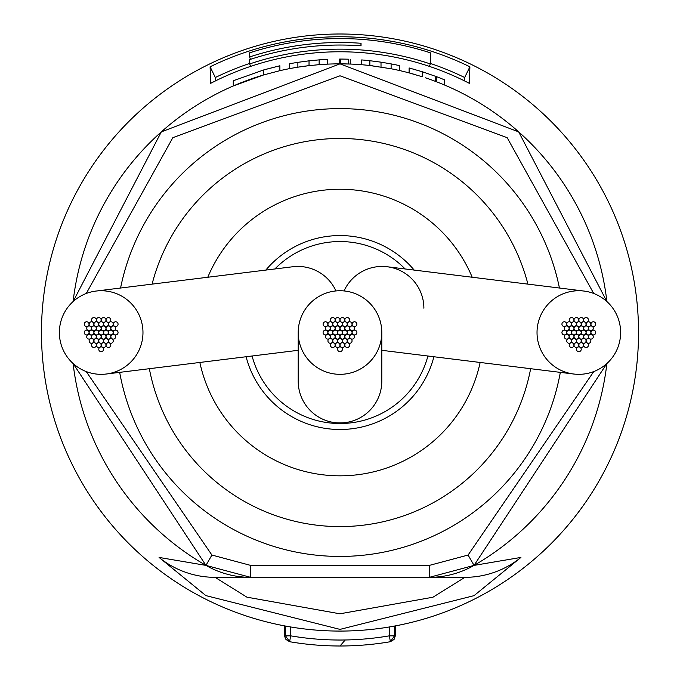 <?xml version="1.0" encoding="UTF-8"?>
<svg xmlns="http://www.w3.org/2000/svg" width="680" height="680" viewBox="0 0 680 680"><rect width="100%" height="100%" fill="white"/><g stroke="black" fill="none" stroke-linecap="round" stroke-linejoin="round"><path stroke-width="1.02" d="M215.483 80.894L215.339 77.52A283.849 283.849 0 0 1 249.704 63.427M430.296 63.427A283.849 283.849 0 0 1 464.661 77.52L464.517 80.894M86.249 371.577L211.913 555.05L250.639 565.394L250.639 577.337L215.109 577.337L429.361 577.337L474.045 565.394L606.866 363.536L474.045 565.394L429.361 577.337L464.89 577.337L429.361 577.337A89.564 89.564 0 0 0 474.045 565.394A268.685 268.685 0 0 0 606.891 363.511A268.685 268.685 0 0 1 474.045 565.394L520.931 557.43L474.011 595.663L340 629.383L205.887 595.612L159.069 557.43L205.955 565.394A268.685 268.685 0 0 1 73.109 363.511M340 631.074A298.537 298.537 0 0 1 41.463 332.537A298.537 298.537 0 0 1 340 34A298.537 298.537 0 0 1 638.537 332.537A298.537 298.537 0 0 1 340 631.074A298.537 298.537 0 0 0 638.537 332.537M210.103 66.802A295.783 295.783 0 0 1 469.897 66.802L469.387 83.368A280.764 280.764 0 0 0 210.613 83.368L210.103 66.802L215.339 77.52M73.109 301.563A268.685 268.685 0 0 1 265.37 74.426M279.879 70.669L263.525 74.97L233.266 85.96L233.266 80.767L263.525 69.989L279.879 65.764L279.879 70.669A268.685 268.685 0 0 1 297.874 67.175A268.685 268.685 0 0 1 298.656 67.056M298.911 67.014A268.685 268.685 0 0 1 309.034 65.645L297.874 67.175L297.874 62.339L309.034 60.834L309.034 65.645L319.141 64.668A268.685 268.685 0 0 0 316.94 64.847M309.034 60.834L319.141 59.874A273.462 273.462 0 0 1 327.326 59.372L327.326 64.15A268.685 268.685 0 0 1 340 63.852M560.328 372.368A223.899 223.899 0 0 1 119.671 372.359M285.328 626.025L284.886 625.94M284.741 625.914L284.699 636.523L285.949 639.463L289.629 641.716L290.632 635.834A292.57 292.57 0 0 0 389.368 635.834L394.536 635.834L394.536 626.05L395.139 625.94A298.537 298.537 0 0 1 394.85 625.991L395.207 625.923M395.301 625.906L395.318 625.906A298.537 298.537 0 0 0 614.014 214.038M327.326 64.15A268.685 268.685 0 0 0 319.141 64.668L319.141 59.874M350.225 59.27L350.225 64.047L339.592 63.852L339.592 59.075M348.585 63.988A268.685 268.685 0 0 0 340.408 63.852L340.408 59.075A273.462 273.462 0 0 1 348.585 59.211L348.585 63.988M369.852 65.518A268.685 268.685 0 0 0 349.86 64.031A268.685 268.685 0 0 1 361.675 64.728L361.675 59.934A273.462 273.462 0 0 1 369.852 60.716L369.852 65.518A268.685 268.685 0 0 1 373.142 65.909A268.685 268.685 0 0 0 369.852 65.518L391.119 68.765A268.685 268.685 0 0 1 412.386 73.788L413.363 74.06M436.526 76.678A273.462 273.462 0 0 1 444.287 79.739L444.287 84.915A268.685 268.685 0 0 0 436.526 81.787L435.557 81.422A268.685 268.685 0 0 0 425.519 77.826A268.685 268.685 0 0 1 435.557 81.422L435.557 76.313L436.526 76.678L436.526 81.787M422.288 76.763L409.113 72.896L409.113 67.957L422.288 71.748L422.288 76.763M391.119 68.765A268.685 268.685 0 0 0 388.926 68.349A268.685 268.685 0 0 1 391.119 68.765L391.119 63.895A273.462 273.462 0 0 1 399.296 65.586L399.296 70.482A268.685 268.685 0 0 1 412.386 73.788M444.287 84.915A268.685 268.685 0 0 1 606.891 301.563A268.685 268.685 0 0 0 444.287 84.915M159.069 557.43A89.564 89.156 -90 0 0 215.109 577.337L246.9 597.159L339.915 613.802L432.93 597.227L464.89 577.337A89.564 89.156 -90 0 0 520.931 557.43M250.639 577.337A89.564 89.564 0 0 1 205.955 565.394L73.134 363.536L205.955 565.394L250.639 577.337L205.955 565.394A89.564 89.564 0 0 0 250.639 577.337M389.368 626.96L389.368 635.834L390.371 641.716L394.536 635.834L395.318 635.834L395.335 625.898M290.632 626.96L290.632 635.834L284.665 635.834M285.464 626.05L285.464 635.834L289.629 641.716A298.537 298.537 0 0 0 390.371 641.716A298.537 298.537 0 0 1 289.629 641.716M73.126 301.554L161.305 131.894L340 63.852L518.696 131.894L606.875 301.554L518.696 131.894L340 63.852L161.305 131.894L73.126 301.554M120.564 288.039A223.899 223.899 0 0 1 559.436 288.023A223.899 223.899 0 0 0 120.564 288.039M422.288 71.748L435.557 76.313M413.321 69.088L414.239 69.343M369.852 60.716L381.012 62.169L381.012 67.005M381.012 62.169L391.119 63.895M297.874 62.339A273.462 273.462 0 0 0 289.697 63.741L289.697 68.603M265.37 69.462L279.879 65.764M263.525 69.989L263.525 74.97M469.897 66.802L464.661 77.52M249.594 52.828A293.955 293.955 0 0 1 430.406 52.828L430.287 63.92A283.381 283.381 0 0 0 249.713 63.92L249.662 59.602A287.504 287.504 0 0 1 361.046 45.806L361.046 43.282A290.02 290.02 0 0 0 249.636 56.95L249.594 52.828M250.418 59.347L249.636 56.95M360.868 45.798L361.046 43.282M250.546 66.402L249.713 63.92M429.454 66.402L430.287 63.92M65.985 451.035A298.537 298.537 0 0 1 340 34M298.205 381.089L298.274 334.875A41.794 41.794 0 0 0 341.122 374.315A41.794 41.794 0 0 0 381.726 330.2A41.794 41.794 0 0 0 338.819 290.76A41.794 41.794 0 0 0 298.205 332.562L298.205 381.08A41.794 41.794 0 0 0 339.949 422.934A41.794 41.794 0 0 0 381.795 380.987A41.794 41.794 0 0 1 381.795 381.14A41.794 41.794 0 0 0 381.795 380.987M298.205 332.562A41.794 41.794 0 0 0 298.274 334.875M381.795 381.183A41.794 41.794 0 0 0 381.795 381.14A41.794 41.794 0 0 1 381.795 381.183L381.735 334.755M142.97 332.537A41.794 41.794 0 0 0 96.033 291.057A41.794 41.794 0 0 0 59.372 332.537A41.794 41.794 0 0 0 106.36 374.008A41.794 41.794 0 0 0 142.97 332.537M335.954 290.938A41.794 41.794 0 0 0 292.74 266.755A41.794 41.794 0 0 1 335.954 290.938A41.794 41.794 0 0 0 292.74 266.755L96.033 291.057M423.87 306.858A41.794 41.794 0 0 1 423.887 308.236A41.794 41.794 0 0 0 344.046 290.938M620.627 332.537A41.794 41.794 0 0 0 583.992 291.057A41.794 41.794 0 0 0 537.03 332.537A41.794 41.794 0 0 0 573.656 374.008A41.794 41.794 0 0 0 620.627 332.537M265.803 270.096A96.968 96.968 0 0 1 414.179 270.079A96.968 96.968 0 0 0 265.803 270.096M199.852 362.431A143.302 143.302 0 0 0 480.139 362.457M472.2 277.253A143.302 143.302 0 0 0 207.782 277.278M433.899 356.745A96.968 96.968 0 0 1 246.1 356.719A96.968 96.968 0 0 0 433.899 356.745M427.916 356.005A91.001 91.001 0 0 1 252.076 355.988A91.001 91.001 0 0 0 427.916 356.005M274.881 268.974A91.001 91.001 0 0 1 405.101 268.957A91.001 91.001 0 0 0 274.881 268.974M576.444 332.537A2.389 2.389 0 0 0 578.833 334.925A2.389 2.389 0 0 0 581.221 332.537A2.389 2.389 0 0 0 578.833 330.149A2.389 2.389 0 0 0 576.444 332.537M571.608 332.537A2.389 2.389 0 0 0 573.996 334.925A2.389 2.389 0 0 0 576.385 332.537A2.389 2.389 0 0 0 573.996 330.149A2.389 2.389 0 0 0 571.608 332.537M574.022 328.346A2.389 2.389 0 0 0 576.41 330.735A2.389 2.389 0 0 0 578.799 328.346A2.389 2.389 0 0 0 576.41 325.958A2.389 2.389 0 0 0 574.022 328.346M578.858 328.346A2.389 2.389 0 0 0 581.247 330.735A2.389 2.389 0 0 0 583.635 328.346A2.389 2.389 0 0 0 581.247 325.958A2.389 2.389 0 0 0 578.858 328.346M581.281 332.537A2.389 2.389 0 0 0 583.669 334.925A2.389 2.389 0 0 0 586.058 332.537A2.389 2.389 0 0 0 583.669 330.149A2.389 2.389 0 0 0 581.281 332.537M578.858 336.727A2.389 2.389 0 0 0 581.247 339.116A2.389 2.389 0 0 0 583.635 336.727A2.389 2.389 0 0 0 581.247 334.339A2.389 2.389 0 0 0 578.858 336.727M574.022 336.727A2.389 2.389 0 0 0 576.41 339.116A2.389 2.389 0 0 0 578.799 336.727A2.389 2.389 0 0 0 576.41 334.339A2.389 2.389 0 0 0 574.022 336.727M569.185 328.346A2.389 2.389 0 0 0 571.574 330.735A2.389 2.389 0 0 0 573.962 328.346A2.389 2.389 0 0 0 571.574 325.958A2.389 2.389 0 0 0 569.185 328.346M576.444 324.156A2.389 2.389 0 0 0 578.833 326.545A2.389 2.389 0 0 0 581.221 324.156A2.389 2.389 0 0 0 578.833 321.767A2.389 2.389 0 0 0 576.444 324.156M583.695 328.346A2.389 2.389 0 0 0 586.083 330.735A2.389 2.389 0 0 0 588.472 328.346A2.389 2.389 0 0 0 586.083 325.958A2.389 2.389 0 0 0 583.695 328.346M583.695 336.727A2.389 2.389 0 0 0 586.083 339.116A2.389 2.389 0 0 0 588.472 336.727A2.389 2.389 0 0 0 586.083 334.339A2.389 2.389 0 0 0 583.695 336.727M576.444 340.909A2.389 2.389 0 0 0 578.833 343.298A2.389 2.389 0 0 0 581.221 340.909A2.389 2.389 0 0 0 578.833 338.521A2.389 2.389 0 0 0 576.444 340.909M569.185 336.727A2.389 2.389 0 0 0 571.574 339.116A2.389 2.389 0 0 0 573.962 336.727A2.389 2.389 0 0 0 571.574 334.339A2.389 2.389 0 0 0 569.185 336.727M571.608 324.156A2.389 2.389 0 0 0 573.996 326.545A2.389 2.389 0 0 0 576.385 324.156A2.389 2.389 0 0 0 573.996 321.767A2.389 2.389 0 0 0 571.608 324.156M581.281 324.156A2.389 2.389 0 0 0 583.669 326.545A2.389 2.389 0 0 0 586.058 324.156A2.389 2.389 0 0 0 583.669 321.767A2.389 2.389 0 0 0 581.281 324.156M586.117 332.537A2.389 2.389 0 0 0 588.506 334.925A2.389 2.389 0 0 0 590.886 332.537A2.389 2.389 0 0 0 588.506 330.149A2.389 2.389 0 0 0 586.117 332.537M581.281 340.909A2.389 2.389 0 0 0 583.669 343.298A2.389 2.389 0 0 0 586.058 340.909A2.389 2.389 0 0 0 583.669 338.521A2.389 2.389 0 0 0 581.281 340.909M571.608 340.909A2.389 2.389 0 0 0 573.996 343.298A2.389 2.389 0 0 0 576.385 340.909A2.389 2.389 0 0 0 573.996 338.521A2.389 2.389 0 0 0 571.608 340.909M566.771 332.537A2.389 2.389 0 0 0 569.16 334.925A2.389 2.389 0 0 0 571.548 332.537A2.389 2.389 0 0 0 569.16 330.149A2.389 2.389 0 0 0 566.771 332.537M566.771 324.156A2.389 2.389 0 0 0 569.16 326.545A2.389 2.389 0 0 0 571.548 324.156A2.389 2.389 0 0 0 569.16 321.767A2.389 2.389 0 0 0 566.771 324.156M578.858 319.974A2.389 2.389 0 0 0 581.247 322.363A2.389 2.389 0 0 0 583.635 319.974A2.389 2.389 0 0 0 581.247 317.585A2.389 2.389 0 0 0 578.858 319.974M588.531 328.346A2.389 2.389 0 0 0 590.92 330.735A2.389 2.389 0 0 0 593.308 328.346A2.389 2.389 0 0 0 590.92 325.958A2.389 2.389 0 0 0 588.531 328.346M586.117 340.909A2.389 2.389 0 0 0 588.506 343.298A2.389 2.389 0 0 0 590.886 340.909A2.389 2.389 0 0 0 588.506 338.521A2.389 2.389 0 0 0 586.117 340.909M574.022 345.1A2.389 2.389 0 0 0 576.41 347.488A2.389 2.389 0 0 0 578.799 345.1A2.389 2.389 0 0 0 576.41 342.712A2.389 2.389 0 0 0 574.022 345.1M564.349 336.727A2.389 2.389 0 0 0 566.737 339.116A2.389 2.389 0 0 0 569.126 336.727A2.389 2.389 0 0 0 566.737 334.339A2.389 2.389 0 0 0 564.349 336.727M564.349 328.346A2.389 2.389 0 0 0 566.737 330.735A2.389 2.389 0 0 0 569.126 328.346A2.389 2.389 0 0 0 566.737 325.958A2.389 2.389 0 0 0 564.349 328.346M574.022 319.974A2.389 2.389 0 0 0 576.41 322.363A2.389 2.389 0 0 0 578.799 319.974A2.389 2.389 0 0 0 576.41 317.585A2.389 2.389 0 0 0 574.022 319.974M586.117 324.156A2.389 2.389 0 0 0 588.506 326.545A2.389 2.389 0 0 0 590.886 324.156A2.389 2.389 0 0 0 588.506 321.767A2.389 2.389 0 0 0 586.117 324.156M588.531 336.727A2.389 2.389 0 0 0 590.92 339.116A2.389 2.389 0 0 0 593.308 336.727A2.389 2.389 0 0 0 590.92 334.339A2.389 2.389 0 0 0 588.531 336.727M578.858 345.1A2.389 2.389 0 0 0 581.247 347.488A2.389 2.389 0 0 0 583.635 345.1A2.389 2.389 0 0 0 581.247 342.712A2.389 2.389 0 0 0 578.858 345.1M566.771 340.909A2.389 2.389 0 0 0 569.16 343.298A2.389 2.389 0 0 0 571.548 340.909A2.389 2.389 0 0 0 569.16 338.521A2.389 2.389 0 0 0 566.771 340.909M569.185 319.974A2.389 2.389 0 0 0 571.574 322.363A2.389 2.389 0 0 0 573.962 319.974A2.389 2.389 0 0 0 571.574 317.585A2.389 2.389 0 0 0 569.185 319.974M583.695 319.974A2.389 2.389 0 0 0 586.083 322.363A2.389 2.389 0 0 0 588.472 319.974A2.389 2.389 0 0 0 586.083 317.585A2.389 2.389 0 0 0 583.695 319.974M590.954 332.537A2.389 2.389 0 0 0 593.334 334.925A2.389 2.389 0 0 0 595.722 332.537A2.389 2.389 0 0 0 593.334 330.149A2.389 2.389 0 0 0 590.954 332.537M583.695 345.1A2.389 2.389 0 0 0 586.083 347.488A2.389 2.389 0 0 0 588.472 345.1A2.389 2.389 0 0 0 586.083 342.712A2.389 2.389 0 0 0 583.695 345.1M569.185 345.1A2.389 2.389 0 0 0 571.574 347.488A2.389 2.389 0 0 0 573.962 345.1A2.389 2.389 0 0 0 571.574 342.712A2.389 2.389 0 0 0 569.185 345.1M561.935 332.537A2.389 2.389 0 0 0 564.323 334.925A2.389 2.389 0 0 0 566.712 332.537A2.389 2.389 0 0 0 564.323 330.149A2.389 2.389 0 0 0 561.935 332.537M561.935 324.156A2.389 2.389 0 0 0 564.323 326.545A2.389 2.389 0 0 0 566.712 324.156A2.389 2.389 0 0 0 564.323 321.767A2.389 2.389 0 0 0 561.935 324.156M590.954 324.156A2.389 2.389 0 0 0 593.334 326.545A2.389 2.389 0 0 0 595.722 324.156A2.389 2.389 0 0 0 593.334 321.767A2.389 2.389 0 0 0 590.954 324.156M576.444 349.291A2.389 2.389 0 0 0 578.833 351.679A2.389 2.389 0 0 0 581.221 349.291A2.389 2.389 0 0 0 578.833 346.902A2.389 2.389 0 0 0 576.444 349.291M337.611 332.537A2.389 2.389 0 0 0 340 334.925A2.389 2.389 0 0 0 342.388 332.537A2.389 2.389 0 0 0 340 330.149A2.389 2.389 0 0 0 337.611 332.537M332.775 332.537A2.389 2.389 0 0 0 335.163 334.925A2.389 2.389 0 0 0 337.552 332.537A2.389 2.389 0 0 0 335.163 330.149A2.389 2.389 0 0 0 332.775 332.537M335.197 328.346A2.389 2.389 0 0 0 337.586 330.735A2.389 2.389 0 0 0 339.966 328.346A2.389 2.389 0 0 0 337.586 325.958A2.389 2.389 0 0 0 335.197 328.346M340.034 328.346A2.389 2.389 0 0 0 342.414 330.735A2.389 2.389 0 0 0 344.802 328.346A2.389 2.389 0 0 0 342.414 325.958A2.389 2.389 0 0 0 340.034 328.346M342.448 332.537A2.389 2.389 0 0 0 344.837 334.925A2.389 2.389 0 0 0 347.225 332.537A2.389 2.389 0 0 0 344.837 330.149A2.389 2.389 0 0 0 342.448 332.537M340.034 336.727A2.389 2.389 0 0 0 342.414 339.116A2.389 2.389 0 0 0 344.802 336.727A2.389 2.389 0 0 0 342.414 334.339A2.389 2.389 0 0 0 340.034 336.727M335.197 336.727A2.389 2.389 0 0 0 337.586 339.116A2.389 2.389 0 0 0 339.966 336.727A2.389 2.389 0 0 0 337.586 334.339A2.389 2.389 0 0 0 335.197 336.727M330.361 328.346A2.389 2.389 0 0 0 332.75 330.735A2.389 2.389 0 0 0 335.138 328.346A2.389 2.389 0 0 0 332.75 325.958A2.389 2.389 0 0 0 330.361 328.346M337.611 324.156A2.389 2.389 0 0 0 340 326.545A2.389 2.389 0 0 0 342.388 324.156A2.389 2.389 0 0 0 340 321.767A2.389 2.389 0 0 0 337.611 324.156M344.862 328.346A2.389 2.389 0 0 0 347.25 330.735A2.389 2.389 0 0 0 349.639 328.346A2.389 2.389 0 0 0 347.25 325.958A2.389 2.389 0 0 0 344.862 328.346M344.862 336.727A2.389 2.389 0 0 0 347.25 339.116A2.389 2.389 0 0 0 349.639 336.727A2.389 2.389 0 0 0 347.25 334.339A2.389 2.389 0 0 0 344.862 336.727M337.611 340.909A2.389 2.389 0 0 0 340 343.298A2.389 2.389 0 0 0 342.388 340.909A2.389 2.389 0 0 0 340 338.521A2.389 2.389 0 0 0 337.611 340.909M330.361 336.727A2.389 2.389 0 0 0 332.75 339.116A2.389 2.389 0 0 0 335.138 336.727A2.389 2.389 0 0 0 332.75 334.339A2.389 2.389 0 0 0 330.361 336.727M332.775 324.156A2.389 2.389 0 0 0 335.163 326.545A2.389 2.389 0 0 0 337.552 324.156A2.389 2.389 0 0 0 335.163 321.767A2.389 2.389 0 0 0 332.775 324.156M342.448 324.156A2.389 2.389 0 0 0 344.837 326.545A2.389 2.389 0 0 0 347.225 324.156A2.389 2.389 0 0 0 344.837 321.767A2.389 2.389 0 0 0 342.448 324.156M347.284 332.537A2.389 2.389 0 0 0 349.673 334.925A2.389 2.389 0 0 0 352.061 332.537A2.389 2.389 0 0 0 349.673 330.149A2.389 2.389 0 0 0 347.284 332.537M342.448 340.909A2.389 2.389 0 0 0 344.837 343.298A2.389 2.389 0 0 0 347.225 340.909A2.389 2.389 0 0 0 344.837 338.521A2.389 2.389 0 0 0 342.448 340.909M332.775 340.909A2.389 2.389 0 0 0 335.163 343.298A2.389 2.389 0 0 0 337.552 340.909A2.389 2.389 0 0 0 335.163 338.521A2.389 2.389 0 0 0 332.775 340.909M327.938 332.537A2.389 2.389 0 0 0 330.327 334.925A2.389 2.389 0 0 0 332.716 332.537A2.389 2.389 0 0 0 330.327 330.149A2.389 2.389 0 0 0 327.938 332.537M327.938 324.156A2.389 2.389 0 0 0 330.327 326.545A2.389 2.389 0 0 0 332.716 324.156A2.389 2.389 0 0 0 330.327 321.767A2.389 2.389 0 0 0 327.938 324.156M340.034 319.974A2.389 2.389 0 0 0 342.414 322.363A2.389 2.389 0 0 0 344.802 319.974A2.389 2.389 0 0 0 342.414 317.585A2.389 2.389 0 0 0 340.034 319.974M349.699 328.346A2.389 2.389 0 0 0 352.087 330.735A2.389 2.389 0 0 0 354.475 328.346A2.389 2.389 0 0 0 352.087 325.958A2.389 2.389 0 0 0 349.699 328.346M347.284 340.909A2.389 2.389 0 0 0 349.673 343.298A2.389 2.389 0 0 0 352.061 340.909A2.389 2.389 0 0 0 349.673 338.521A2.389 2.389 0 0 0 347.284 340.909M335.197 345.1A2.389 2.389 0 0 0 337.586 347.488A2.389 2.389 0 0 0 339.966 345.1A2.389 2.389 0 0 0 337.586 342.712A2.389 2.389 0 0 0 335.197 345.1M325.524 336.727A2.389 2.389 0 0 0 327.913 339.116A2.389 2.389 0 0 0 330.301 336.727A2.389 2.389 0 0 0 327.913 334.339A2.389 2.389 0 0 0 325.524 336.727M325.524 328.346A2.389 2.389 0 0 0 327.913 330.735A2.389 2.389 0 0 0 330.301 328.346A2.389 2.389 0 0 0 327.913 325.958A2.389 2.389 0 0 0 325.524 328.346M335.197 319.974A2.389 2.389 0 0 0 337.586 322.363A2.389 2.389 0 0 0 339.966 319.974A2.389 2.389 0 0 0 337.586 317.585A2.389 2.389 0 0 0 335.197 319.974M347.284 324.156A2.389 2.389 0 0 0 349.673 326.545A2.389 2.389 0 0 0 352.061 324.156A2.389 2.389 0 0 0 349.673 321.767A2.389 2.389 0 0 0 347.284 324.156M349.699 336.727A2.389 2.389 0 0 0 352.087 339.116A2.389 2.389 0 0 0 354.475 336.727A2.389 2.389 0 0 0 352.087 334.339A2.389 2.389 0 0 0 349.699 336.727M340.034 345.1A2.389 2.389 0 0 0 342.414 347.488A2.389 2.389 0 0 0 344.802 345.1A2.389 2.389 0 0 0 342.414 342.712A2.389 2.389 0 0 0 340.034 345.1M327.938 340.909A2.389 2.389 0 0 0 330.327 343.298A2.389 2.389 0 0 0 332.716 340.909A2.389 2.389 0 0 0 330.327 338.521A2.389 2.389 0 0 0 327.938 340.909M330.361 319.974A2.389 2.389 0 0 0 332.75 322.363A2.389 2.389 0 0 0 335.138 319.974A2.389 2.389 0 0 0 332.75 317.585A2.389 2.389 0 0 0 330.361 319.974M344.862 319.974A2.389 2.389 0 0 0 347.25 322.363A2.389 2.389 0 0 0 349.639 319.974A2.389 2.389 0 0 0 347.25 317.585A2.389 2.389 0 0 0 344.862 319.974M352.121 332.537A2.389 2.389 0 0 0 354.51 334.925A2.389 2.389 0 0 0 356.898 332.537A2.389 2.389 0 0 0 354.51 330.149A2.389 2.389 0 0 0 352.121 332.537M344.862 345.1A2.389 2.389 0 0 0 347.25 347.488A2.389 2.389 0 0 0 349.639 345.1A2.389 2.389 0 0 0 347.25 342.712A2.389 2.389 0 0 0 344.862 345.1M330.361 345.1A2.389 2.389 0 0 0 332.75 347.488A2.389 2.389 0 0 0 335.138 345.1A2.389 2.389 0 0 0 332.75 342.712A2.389 2.389 0 0 0 330.361 345.1M323.102 332.537A2.389 2.389 0 0 0 325.49 334.925A2.389 2.389 0 0 0 327.879 332.537A2.389 2.389 0 0 0 325.49 330.149A2.389 2.389 0 0 0 323.102 332.537M323.102 324.156A2.389 2.389 0 0 0 325.49 326.545A2.389 2.389 0 0 0 327.879 324.156A2.389 2.389 0 0 0 325.49 321.767A2.389 2.389 0 0 0 323.102 324.156M352.121 324.156A2.389 2.389 0 0 0 354.51 326.545A2.389 2.389 0 0 0 356.898 324.156A2.389 2.389 0 0 0 354.51 321.767A2.389 2.389 0 0 0 352.121 324.156M337.611 349.291A2.389 2.389 0 0 0 340 351.679A2.389 2.389 0 0 0 342.388 349.291A2.389 2.389 0 0 0 340 346.902A2.389 2.389 0 0 0 337.611 349.291M98.778 332.537A2.389 2.389 0 0 0 101.167 334.925A2.389 2.389 0 0 0 103.555 332.537A2.389 2.389 0 0 0 101.167 330.149A2.389 2.389 0 0 0 98.778 332.537M93.942 332.537A2.389 2.389 0 0 0 96.331 334.925A2.389 2.389 0 0 0 98.719 332.537A2.389 2.389 0 0 0 96.331 330.149A2.389 2.389 0 0 0 93.942 332.537M96.365 328.346A2.389 2.389 0 0 0 98.753 330.735A2.389 2.389 0 0 0 101.141 328.346A2.389 2.389 0 0 0 98.753 325.958A2.389 2.389 0 0 0 96.365 328.346M101.201 328.346A2.389 2.389 0 0 0 103.59 330.735A2.389 2.389 0 0 0 105.978 328.346A2.389 2.389 0 0 0 103.59 325.958A2.389 2.389 0 0 0 101.201 328.346M103.615 332.537A2.389 2.389 0 0 0 106.003 334.925A2.389 2.389 0 0 0 108.392 332.537A2.389 2.389 0 0 0 106.003 330.149A2.389 2.389 0 0 0 103.615 332.537M101.201 336.727A2.389 2.389 0 0 0 103.59 339.116A2.389 2.389 0 0 0 105.978 336.727A2.389 2.389 0 0 0 103.59 334.339A2.389 2.389 0 0 0 101.201 336.727M96.365 336.727A2.389 2.389 0 0 0 98.753 339.116A2.389 2.389 0 0 0 101.141 336.727A2.389 2.389 0 0 0 98.753 334.339A2.389 2.389 0 0 0 96.365 336.727M91.528 328.346A2.389 2.389 0 0 0 93.916 330.735A2.389 2.389 0 0 0 96.305 328.346A2.389 2.389 0 0 0 93.916 325.958A2.389 2.389 0 0 0 91.528 328.346M98.778 324.156A2.389 2.389 0 0 0 101.167 326.545A2.389 2.389 0 0 0 103.555 324.156A2.389 2.389 0 0 0 101.167 321.767A2.389 2.389 0 0 0 98.778 324.156M106.037 328.346A2.389 2.389 0 0 0 108.426 330.735A2.389 2.389 0 0 0 110.814 328.346A2.389 2.389 0 0 0 108.426 325.958A2.389 2.389 0 0 0 106.037 328.346M106.037 336.727A2.389 2.389 0 0 0 108.426 339.116A2.389 2.389 0 0 0 110.814 336.727A2.389 2.389 0 0 0 108.426 334.339A2.389 2.389 0 0 0 106.037 336.727M98.778 340.909A2.389 2.389 0 0 0 101.167 343.298A2.389 2.389 0 0 0 103.555 340.909A2.389 2.389 0 0 0 101.167 338.521A2.389 2.389 0 0 0 98.778 340.909M91.528 336.727A2.389 2.389 0 0 0 93.916 339.116A2.389 2.389 0 0 0 96.305 336.727A2.389 2.389 0 0 0 93.916 334.339A2.389 2.389 0 0 0 91.528 336.727M93.942 324.156A2.389 2.389 0 0 0 96.331 326.545A2.389 2.389 0 0 0 98.719 324.156A2.389 2.389 0 0 0 96.331 321.767A2.389 2.389 0 0 0 93.942 324.156M103.615 324.156A2.389 2.389 0 0 0 106.003 326.545A2.389 2.389 0 0 0 108.392 324.156A2.389 2.389 0 0 0 106.003 321.767A2.389 2.389 0 0 0 103.615 324.156M108.451 332.537A2.389 2.389 0 0 0 110.84 334.925A2.389 2.389 0 0 0 113.228 332.537A2.389 2.389 0 0 0 110.84 330.149A2.389 2.389 0 0 0 108.451 332.537M103.615 340.909A2.389 2.389 0 0 0 106.003 343.298A2.389 2.389 0 0 0 108.392 340.909A2.389 2.389 0 0 0 106.003 338.521A2.389 2.389 0 0 0 103.615 340.909M93.942 340.909A2.389 2.389 0 0 0 96.331 343.298A2.389 2.389 0 0 0 98.719 340.909A2.389 2.389 0 0 0 96.331 338.521A2.389 2.389 0 0 0 93.942 340.909M89.114 332.537A2.389 2.389 0 0 0 91.494 334.925A2.389 2.389 0 0 0 93.882 332.537A2.389 2.389 0 0 0 91.494 330.149A2.389 2.389 0 0 0 89.114 332.537M89.114 324.156A2.389 2.389 0 0 0 91.494 326.545A2.389 2.389 0 0 0 93.882 324.156A2.389 2.389 0 0 0 91.494 321.767A2.389 2.389 0 0 0 89.114 324.156M101.201 319.974A2.389 2.389 0 0 0 103.59 322.363A2.389 2.389 0 0 0 105.978 319.974A2.389 2.389 0 0 0 103.59 317.585A2.389 2.389 0 0 0 101.201 319.974M110.874 328.346A2.389 2.389 0 0 0 113.263 330.735A2.389 2.389 0 0 0 115.651 328.346A2.389 2.389 0 0 0 113.263 325.958A2.389 2.389 0 0 0 110.874 328.346M108.451 340.909A2.389 2.389 0 0 0 110.84 343.298A2.389 2.389 0 0 0 113.228 340.909A2.389 2.389 0 0 0 110.84 338.521A2.389 2.389 0 0 0 108.451 340.909M96.365 345.1A2.389 2.389 0 0 0 98.753 347.488A2.389 2.389 0 0 0 101.141 345.1A2.389 2.389 0 0 0 98.753 342.712A2.389 2.389 0 0 0 96.365 345.1M86.691 336.727A2.389 2.389 0 0 0 89.08 339.116A2.389 2.389 0 0 0 91.468 336.727A2.389 2.389 0 0 0 89.08 334.339A2.389 2.389 0 0 0 86.691 336.727M86.691 328.346A2.389 2.389 0 0 0 89.08 330.735A2.389 2.389 0 0 0 91.468 328.346A2.389 2.389 0 0 0 89.08 325.958A2.389 2.389 0 0 0 86.691 328.346M96.365 319.974A2.389 2.389 0 0 0 98.753 322.363A2.389 2.389 0 0 0 101.141 319.974A2.389 2.389 0 0 0 98.753 317.585A2.389 2.389 0 0 0 96.365 319.974M108.451 324.156A2.389 2.389 0 0 0 110.84 326.545A2.389 2.389 0 0 0 113.228 324.156A2.389 2.389 0 0 0 110.84 321.767A2.389 2.389 0 0 0 108.451 324.156M110.874 336.727A2.389 2.389 0 0 0 113.263 339.116A2.389 2.389 0 0 0 115.651 336.727A2.389 2.389 0 0 0 113.263 334.339A2.389 2.389 0 0 0 110.874 336.727M101.201 345.1A2.389 2.389 0 0 0 103.59 347.488A2.389 2.389 0 0 0 105.978 345.1A2.389 2.389 0 0 0 103.59 342.712A2.389 2.389 0 0 0 101.201 345.1M89.114 340.909A2.389 2.389 0 0 0 91.494 343.298A2.389 2.389 0 0 0 93.882 340.909A2.389 2.389 0 0 0 91.494 338.521A2.389 2.389 0 0 0 89.114 340.909M91.528 319.974A2.389 2.389 0 0 0 93.916 322.363A2.389 2.389 0 0 0 96.305 319.974A2.389 2.389 0 0 0 93.916 317.585A2.389 2.389 0 0 0 91.528 319.974M106.037 319.974A2.389 2.389 0 0 0 108.426 322.363A2.389 2.389 0 0 0 110.814 319.974A2.389 2.389 0 0 0 108.426 317.585A2.389 2.389 0 0 0 106.037 319.974M113.288 332.537A2.389 2.389 0 0 0 115.677 334.925A2.389 2.389 0 0 0 118.065 332.537A2.389 2.389 0 0 0 115.677 330.149A2.389 2.389 0 0 0 113.288 332.537M106.037 345.1A2.389 2.389 0 0 0 108.426 347.488A2.389 2.389 0 0 0 110.814 345.1A2.389 2.389 0 0 0 108.426 342.712A2.389 2.389 0 0 0 106.037 345.1M91.528 345.1A2.389 2.389 0 0 0 93.916 347.488A2.389 2.389 0 0 0 96.305 345.1A2.389 2.389 0 0 0 93.916 342.712A2.389 2.389 0 0 0 91.528 345.1M84.278 332.537A2.389 2.389 0 0 0 86.666 334.925A2.389 2.389 0 0 0 89.046 332.537A2.389 2.389 0 0 0 86.666 330.149A2.389 2.389 0 0 0 84.278 332.537M84.278 324.156A2.389 2.389 0 0 0 86.666 326.545A2.389 2.389 0 0 0 89.046 324.156A2.389 2.389 0 0 0 86.666 321.767A2.389 2.389 0 0 0 84.278 324.156M113.288 324.156A2.389 2.389 0 0 0 115.677 326.545A2.389 2.389 0 0 0 118.065 324.156A2.389 2.389 0 0 0 115.677 321.767A2.389 2.389 0 0 0 113.288 324.156M98.778 349.291A2.389 2.389 0 0 0 101.167 351.679A2.389 2.389 0 0 0 103.555 349.291A2.389 2.389 0 0 0 101.167 346.902A2.389 2.389 0 0 0 98.778 349.291M149.345 368.679A194.046 194.046 0 0 0 530.646 368.696M250.639 565.394L429.361 565.394L468.087 555.05L593.75 371.577M593.742 293.497L507.161 137.674L340 75.794L172.839 137.674L86.258 293.497M211.913 555.05L205.955 565.394M474.045 565.394L468.087 555.05M429.361 577.337L429.361 565.394M345.168 640.033L340 646M527.918 284.138A194.046 194.046 0 0 0 152.082 284.155M395.335 635.834L394.051 639.463L390.371 641.716M381.795 378.93L381.795 332.63M106.36 374.008L298.223 350.302M583.992 291.057L387.26 266.755M381.777 350.31L573.656 374.017"/></g></svg>
